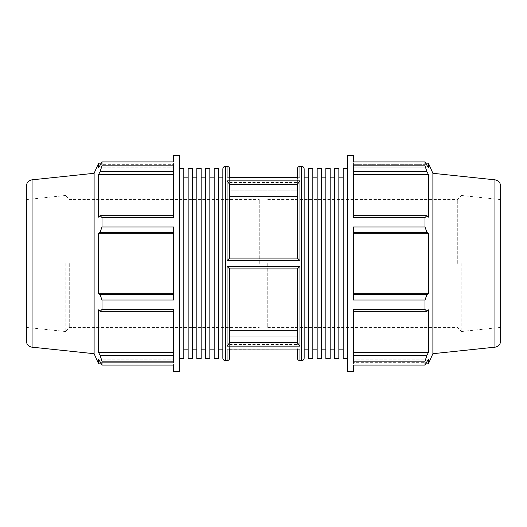 <?xml version="1.0" encoding="UTF-8"?>
<svg xmlns="http://www.w3.org/2000/svg" width="527" height="527" viewBox="0 0 527 527"><rect width="100%" height="100%" fill="white"/><g stroke="black" fill="none" stroke-linecap="round" stroke-linejoin="round"><path stroke-width="0.4" stroke-dasharray="2.63 1.98" d="M65.875 263.5L65.875 331.555L65.875 263.5M69.709 263.5L69.709 327.405L69.709 263.5M259.238 263.5L259.238 199.595L259.238 263.5M173.554 164.688L173.554 167.777L173.554 164.688L100.077 164.688L173.554 164.688M98.635 163.133L98.635 167.777L173.554 167.777L173.554 163.133L173.554 167.777L98.635 167.777L102.001 161.954L102.001 165.853L173.554 165.853L173.554 217.532L173.554 171.598L173.554 217.532L102.001 217.532L100.077 215.662L173.554 215.662M102.001 161.954L173.554 161.954L173.554 155.577M173.554 232.348L173.554 226.959L173.554 233.316L173.554 232.348L100.077 232.348L102.001 226.959L173.554 226.959L173.554 300.041L173.554 233.316L173.554 300.041L102.001 300.041L100.077 294.652L173.554 294.652M173.554 371.423L173.554 362.312L100.077 362.312L102.001 365.046L102.001 361.147L173.554 361.147L173.554 309.468L173.554 361.147L173.554 309.468L102.001 309.468L102.001 300.041M98.635 363.867L98.635 359.223L173.554 359.223L98.635 359.223L100.077 362.312L173.554 362.312L173.554 359.223L173.554 365.046L102.001 365.046M183.818 358.689L183.818 168.311M183.818 263.5L183.818 349.842L183.818 263.5M179.483 263.5L179.483 168.311L179.483 263.5M201.162 358.689L201.162 168.311M201.162 263.5L201.162 349.842L201.162 263.5M196.828 358.689L196.828 168.311M196.828 263.5L196.828 349.842L196.828 263.5M218.507 358.689L218.507 168.311M218.507 263.5L218.507 349.842L218.507 263.5M214.173 358.689L214.173 168.311M214.173 263.5L214.173 349.842L214.173 263.5M209.838 358.689L209.838 168.311M209.838 263.5L209.838 349.842L209.838 263.5M205.497 358.689L205.497 168.311M205.497 263.5L205.497 349.842L205.497 263.5M192.493 358.689L192.493 168.311M192.493 263.5L192.493 349.842L192.493 263.5M188.152 358.689L188.152 168.311M188.152 263.5L188.152 349.842L188.152 263.5M102.001 226.959L102.001 217.532M179.483 371.423L179.483 155.577M173.554 233.316L98.635 233.316L98.635 293.684L100.077 294.652M100.077 232.348L98.635 233.316M173.554 293.684L98.635 293.684M173.554 311.338L100.077 311.338L102.001 309.468M100.077 311.338L98.635 309.843L173.554 309.843L98.635 309.843L98.635 352.53L100.077 355.402L173.554 355.402M173.554 352.53L98.635 352.53M102.001 361.147L100.077 355.402M173.554 171.598L100.077 171.598L102.001 165.853M100.077 171.598L98.635 174.47L98.635 217.157L100.077 215.662M94.109 353.696L94.109 173.304M229.62 184.424L229.62 258.105L297.38 258.105L229.62 258.105L229.62 196.255L297.38 196.255L297.38 184.424L297.38 258.105L297.38 196.255M229.62 168.923L229.62 190.86L297.38 190.86L297.38 178.936L298.737 177.658L297.38 178.936L297.38 190.86L229.62 190.86L229.62 177.658L228.263 177.658L229.62 178.936L228.263 177.658L227.065 177.961L227.065 166.367M229.62 342.576L297.38 342.669L297.38 330.745L229.62 330.745L229.62 342.576L229.62 268.895L229.62 342.576M222.849 358.077L222.849 168.923M222.849 191.571L222.849 349.842L222.849 191.571M229.62 349.342L229.62 358.077M227.065 360.633L227.065 349.039L299.935 349.039L228.263 349.342L229.62 348.064L229.179 349.039M297.38 342.669L299.935 346.12L227.065 346.12L229.62 342.669M229.62 268.895L297.38 268.895L229.62 268.895L227.065 266.418L299.935 266.418L297.38 268.895L297.38 330.745L297.38 268.895L229.62 268.895L229.62 330.745M227.065 260.582L229.62 258.105L297.38 258.105L299.935 260.582L227.065 260.582L227.065 180.88L299.935 180.88L297.38 184.331L229.62 184.331L227.065 180.88M229.62 347.972L229.62 336.14L229.62 347.972M229.62 190.86L229.62 182.559L229.62 190.86M229.62 336.14L297.38 336.14L297.38 344.441L297.38 336.14L229.62 336.14M297.38 190.86L297.38 182.559L297.38 190.86M229.62 196.255L229.62 258.105M173.554 217.157L98.635 217.157L173.554 217.157M173.554 174.47L98.635 174.47M26.35 186.183L26.35 340.817M26.35 263.5L26.35 327.405L26.35 263.5M457.291 263.5L457.291 199.595L457.291 263.5M461.125 263.5L461.125 331.555L461.125 263.5M267.762 263.5L267.762 327.405L267.762 263.5M334.507 358.689L334.507 168.311M334.507 263.5L334.507 349.842L334.507 263.5M338.848 358.689L338.848 168.311M338.848 263.5L338.848 349.842L338.848 263.5M317.162 358.689L317.162 168.311M317.162 263.5L317.162 349.842L317.162 263.5M321.503 358.689L321.503 168.311M321.503 263.5L321.503 349.842L321.503 263.5M308.493 358.689L308.493 168.311M308.493 263.5L308.493 349.842L308.493 263.5M312.827 358.689L312.827 168.311M312.827 263.5L312.827 349.842L312.827 263.5M325.838 358.689L325.838 168.311M325.838 263.5L325.838 349.842L325.838 263.5M330.172 358.689L330.172 168.311M330.172 263.5L330.172 349.842L330.172 263.5M343.182 358.689L343.182 168.311M343.182 263.5L343.182 349.842L343.182 263.5M347.517 263.5L347.517 358.689L347.517 263.5M353.446 232.348L353.446 226.959L353.446 233.316L353.446 232.348L426.923 232.348L428.365 233.316L428.365 293.684L426.923 294.652L424.999 300.041L353.446 300.041L353.446 226.959L424.999 226.959L424.999 217.532L353.446 217.532L353.446 165.853L353.446 217.157L353.446 165.853L424.999 165.853L424.999 161.954L353.446 161.954L353.446 164.688L353.446 155.577M353.446 311.338L353.446 309.468L353.446 311.338L353.446 309.843L353.446 311.338L426.923 311.338L428.365 309.843L353.446 309.843L353.446 352.53L353.446 309.843L428.365 309.843L428.365 352.53L424.999 361.147L353.446 361.147L353.446 309.468L424.999 309.468L424.999 300.041M353.446 362.312L353.446 359.223L353.446 362.312L426.923 362.312L353.446 362.312M428.365 363.867L428.365 359.223L353.446 359.223L353.446 363.867L353.446 359.223L428.365 359.223L424.999 365.046L424.999 361.147M353.446 371.423L353.446 365.046L424.999 365.046M424.999 161.954L426.923 164.688L353.446 164.688L426.923 164.688L428.365 167.777L353.446 167.777L353.446 163.133L353.446 167.777L428.365 167.777L428.365 163.133M347.517 371.423L347.517 155.577M353.446 215.662L426.923 215.662L428.365 217.157L353.446 217.157L428.365 217.157L428.365 174.47L426.923 171.598L353.446 171.598M432.891 353.696L432.891 173.304M424.999 309.468L426.923 311.338M424.999 226.959L426.923 232.348M426.923 215.662L424.999 217.532M424.999 165.853L426.923 171.598M353.446 174.47L428.365 174.47M353.446 233.316L428.365 233.316M353.446 294.652L426.923 294.652M353.446 293.684L428.365 293.684M353.446 355.402L426.923 355.402M353.446 352.53L428.365 352.53M297.38 168.923L297.38 179.028L297.38 177.658L298.737 177.658L227.065 177.961M298.737 349.342L297.38 348.064L298.737 349.342M297.38 258.105L297.38 184.331M297.38 268.895L297.38 330.745M297.38 358.077L297.38 349.342M304.151 168.923L304.151 358.077M304.151 191.571L304.151 349.842L304.151 191.571M500.65 186.183L500.65 340.817M500.65 263.5L500.65 327.405L500.65 263.5M225.404 166.367L225.404 360.633M301.596 360.633L301.596 166.367M299.935 349.039L299.935 360.633M299.935 166.367L299.935 177.961M227.065 346.12L227.065 266.418M299.935 266.418L299.935 346.12M299.935 180.88L299.935 260.582M229.62 178.936L297.38 178.936L229.62 178.936M32.075 347.174L32.075 179.826M297.38 348.064L229.62 348.064L297.38 348.064M494.925 347.174L494.925 179.826M65.875 195.761L69.709 199.595L259.238 199.595M65.875 331.239L69.709 327.405L259.238 327.405M101.164 363.867L173.554 363.867M229.62 344.441L297.38 344.441M229.62 182.559L297.38 182.559M101.164 163.133L173.554 163.133M26.35 327.405L65.875 331.555M26.35 199.595L65.875 195.445M267.762 199.595L457.291 199.595L461.125 195.761M267.762 327.405L457.291 327.405L461.125 331.239M353.446 163.133L425.836 163.133M353.446 363.867L425.836 363.867M500.65 327.405L461.125 331.555M461.125 195.445L500.65 199.595M267.762 321.015L259.238 321.015M259.238 205.985L267.762 205.985"/><path stroke-width="0.79" d="M173.554 355.402L100.077 355.402L102.001 361.147L102.001 365.046L173.554 365.046L173.554 371.423L179.483 371.423L179.483 155.577L173.554 155.577L173.554 161.954L102.001 161.954L102.001 165.853L100.077 171.598L173.554 171.598M102.001 165.853L173.554 165.853L173.554 217.532L102.001 217.532L102.001 226.959L100.077 232.348L173.554 232.348M102.001 226.959L173.554 226.959L173.554 300.041L102.001 300.041L102.001 309.468L100.077 311.338L173.554 311.338M102.001 309.468L173.554 309.468L173.554 361.147L102.001 361.147M179.483 168.311L183.818 168.311L183.818 358.689L179.483 358.689M201.162 263.5L201.162 358.689L196.828 358.689L196.828 168.311L201.162 168.311L201.162 263.5M218.507 263.5L218.507 358.689L214.173 358.689L214.173 168.311L218.507 168.311L218.507 263.5M209.838 263.5L209.838 358.689L205.497 358.689L205.497 168.311L209.838 168.311L209.838 263.5M192.493 263.5L192.493 358.689L188.152 358.689L188.152 168.311L192.493 168.311L192.493 263.5M32.075 179.826C28.55 180.491 26.64 182.605 26.35 186.183L26.35 340.817A6.39 6.39 0 0 0 32.075 347.174L32.075 179.826L94.109 173.304L94.109 353.696L98.635 363.867L98.635 359.223L102.001 365.046M173.554 352.53L98.635 352.53L98.635 309.843L100.077 311.338M100.077 355.402L98.635 352.53M173.554 215.662L100.077 215.662L102.001 217.532M100.077 215.662L98.635 217.157L98.635 174.47L100.077 171.598M94.109 173.304L98.635 163.133L98.635 167.777L102.001 161.954M173.554 294.652L100.077 294.652L102.001 300.041M100.077 294.652L98.635 293.684L98.635 233.316L100.077 232.348M225.404 360.633L225.404 166.367C223.85 166.519 223 167.369 222.849 168.923L222.849 358.077A2.556 2.556 0 0 0 225.404 360.633L227.065 360.633C228.619 360.481 229.469 359.631 229.62 358.077L229.62 349.342M229.179 349.039L299.935 349.039L299.935 360.633L301.596 360.633A2.556 2.556 0 0 0 304.151 358.077L304.151 168.923C304 167.369 303.15 166.519 301.596 166.367L301.596 360.633M229.62 184.424L229.62 258.105L227.065 260.582L299.935 260.582L297.38 258.105L229.62 258.105M297.38 196.255L229.62 196.255M297.38 184.331L299.935 180.88L227.065 180.88L229.62 184.331L297.38 184.331L297.38 258.105M229.62 342.669L229.62 268.895L297.38 268.895L297.38 342.669L229.62 342.669L227.065 346.12L299.935 346.12L297.38 342.669M297.38 268.895L299.935 266.418L227.065 266.418L229.62 268.895M299.935 177.961L299.935 166.367C298.381 166.519 297.531 167.369 297.38 168.923L297.38 177.658L229.62 177.658L229.62 168.923C229.469 167.369 228.619 166.519 227.065 166.367L227.065 177.961L299.935 177.961L227.065 177.961M229.62 330.745L297.38 330.745M173.554 174.47L98.635 174.47M173.554 293.684L98.635 293.684M173.554 233.316L98.635 233.316M334.507 263.5L334.507 358.689L338.848 358.689L338.848 168.311L334.507 168.311L334.507 263.5M317.162 263.5L317.162 358.689L321.503 358.689L321.503 168.311L317.162 168.311L317.162 263.5M308.493 263.5L308.493 358.689L312.827 358.689L312.827 168.311L308.493 168.311L308.493 263.5M325.838 263.5L325.838 358.689L330.172 358.689L330.172 168.311L325.838 168.311L325.838 263.5M347.517 168.311L343.182 168.311L343.182 358.689L347.517 358.689M353.446 365.046L353.446 371.423L347.517 371.423L347.517 155.577L353.446 155.577L353.446 161.954L424.999 161.954L424.999 165.853L353.446 165.853L353.446 217.532L424.999 217.532L424.999 226.959L353.446 226.959L353.446 300.041L424.999 300.041L424.999 309.468L353.446 309.468L353.446 361.147L424.999 361.147L424.999 365.046L353.446 365.046M425.836 163.133L428.365 163.133L428.365 167.777L424.999 161.954M353.446 171.598L426.923 171.598L424.999 165.853M353.446 174.47L428.365 174.47L428.365 217.157L426.923 215.662L353.446 215.662M426.923 171.598L428.365 174.47M424.999 217.532L426.923 215.662M353.446 232.348L426.923 232.348L424.999 226.959M353.446 233.316L428.365 233.316L428.365 293.684L426.923 294.652L353.446 294.652M426.923 232.348L428.365 233.316M353.446 293.684L428.365 293.684M424.999 300.041L426.923 294.652M353.446 311.338L426.923 311.338L424.999 309.468M426.923 311.338L428.365 309.843L428.365 352.53L426.923 355.402L353.446 355.402M353.446 352.53L428.365 352.53M424.999 361.147L426.923 355.402M494.925 179.826C498.45 180.491 500.36 182.605 500.65 186.183L500.65 340.817A6.39 6.39 0 0 1 494.925 347.174L494.925 179.826L432.891 173.304L432.891 353.696L428.365 363.867L428.365 359.223L424.999 365.046M297.38 349.342L297.38 358.077C297.531 359.631 298.381 360.481 299.935 360.633M299.935 349.039L227.065 349.039L227.065 360.633M227.065 266.418L227.065 346.12M299.935 346.12L299.935 266.418M299.935 260.582L299.935 180.88M227.065 180.88L227.065 260.582M98.635 363.867L101.164 363.867M183.818 349.842L188.152 349.842M183.818 177.158L188.152 177.158M201.162 349.842L205.497 349.842M201.162 177.158L205.497 177.158M209.838 349.842L214.173 349.842M209.838 177.158L214.173 177.158M192.493 349.842L196.828 349.842M192.493 177.158L196.828 177.158M225.404 166.367L227.065 166.367M299.935 166.367L301.596 166.367M98.635 163.133L101.164 163.133M32.075 347.174L94.109 353.696M218.507 349.842L222.849 349.842M218.507 177.158L222.849 177.158M330.172 349.842L334.507 349.842M330.172 177.158L334.507 177.158M312.827 349.842L317.162 349.842M312.827 177.158L317.162 177.158M321.503 349.842L325.838 349.842M321.503 177.158L325.838 177.158M338.848 349.842L343.182 349.842M338.848 177.158L343.182 177.158M432.891 173.304L428.365 163.133M425.836 363.867L428.365 363.867M494.925 347.174L432.891 353.696M304.151 349.842L308.493 349.842M304.151 177.158L308.493 177.158"/></g></svg>
